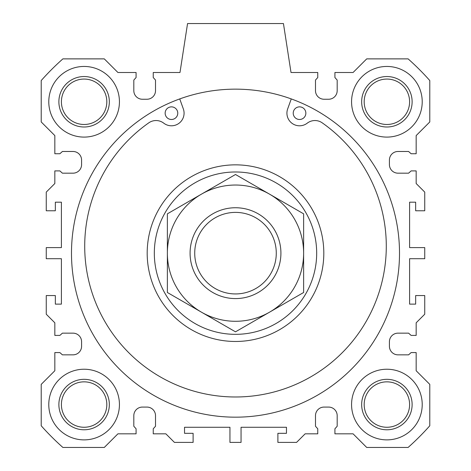 <?xml version="1.0" encoding="UTF-8"?>
<svg xmlns="http://www.w3.org/2000/svg" width="471" height="471" viewBox="0 0 471 471"><rect width="100%" height="100%" fill="white"/><g stroke="black" fill="none" stroke-linecap="round" stroke-linejoin="round"><path stroke-width="0.71" d="M147.188 253.162A88.312 88.312 0 0 1 279.656 176.684A88.312 88.312 0 0 1 279.656 329.641A88.312 88.312 0 0 1 147.188 253.162M412.125 404.554A25.234 25.234 0 0 0 374.274 382.705A25.234 25.234 0 0 0 374.274 426.408A25.234 25.234 0 0 0 412.125 404.554M409.599 404.554A22.708 22.708 0 0 0 386.891 381.846A22.708 22.708 0 0 0 364.183 404.554A22.708 22.708 0 0 0 386.891 427.262A22.708 22.708 0 0 0 409.599 404.554M422.216 404.554A35.325 35.325 0 0 0 369.229 373.962A35.325 35.325 0 0 0 369.229 435.145A35.325 35.325 0 0 0 422.216 404.554M109.337 101.771A25.234 25.234 0 0 0 71.492 79.917A25.234 25.234 0 0 0 71.492 123.62A25.234 25.234 0 0 0 109.337 101.771M106.817 101.771A22.708 22.708 0 0 0 84.109 79.063A22.708 22.708 0 0 0 61.401 101.771A22.708 22.708 0 0 0 84.109 124.479A22.708 22.708 0 0 0 106.817 101.771M119.434 101.771A35.325 35.325 0 0 0 66.446 71.18A35.325 35.325 0 0 0 66.446 132.363A35.325 35.325 0 0 0 119.434 101.771M412.125 101.771A25.234 25.234 0 0 0 374.274 79.917A25.234 25.234 0 0 0 374.274 123.62A25.234 25.234 0 0 0 412.125 101.771M409.599 101.771A22.708 22.708 0 0 0 386.891 79.063A22.708 22.708 0 0 0 364.183 101.771A22.708 22.708 0 0 0 386.891 124.479A22.708 22.708 0 0 0 409.599 101.771M422.216 101.771A35.325 35.325 0 0 0 369.229 71.18A35.325 35.325 0 0 0 369.229 132.363A35.325 35.325 0 0 0 422.216 101.771M399.508 253.162A164.008 164.008 0 0 0 153.493 111.127A164.008 164.008 0 0 0 153.493 395.198A164.008 164.008 0 0 0 399.508 253.162M119.434 404.554A35.325 35.325 0 0 0 66.446 373.962A35.325 35.325 0 0 0 66.446 435.145A35.325 35.325 0 0 0 119.434 404.554M41.212 384.371L41.212 425.778A259.892 259.892 0 0 0 62.884 447.45L104.291 447.45L117.921 433.826L136.084 433.826L136.084 428.781L133.817 426.255L133.817 415.657A8.578 8.578 0 0 1 142.395 407.079L146.934 407.079A8.578 8.578 0 0 1 155.512 415.657L155.512 426.255L153.246 428.781L153.246 433.826L165.857 433.826L174.441 442.404L193.11 442.404L193.11 433.32L184.532 433.32L184.532 427.262L229.948 427.262L229.948 442.404L241.052 442.404L241.052 427.262L286.468 427.262L286.468 433.32L277.89 433.32L277.89 442.404L296.559 442.404L305.143 433.826L317.754 433.826L317.754 428.781L315.488 426.255L315.488 415.657A8.578 8.578 0 0 1 324.066 407.079L328.605 407.079A8.578 8.578 0 0 1 337.183 415.657L337.183 426.255L334.916 428.781L334.916 433.826L353.079 433.826L366.709 447.45L408.116 447.45A259.892 259.892 0 0 0 429.788 425.778L429.788 384.371L416.164 370.742L416.164 352.579L411.118 352.579L408.592 354.846L397.995 354.846A8.578 8.578 0 0 1 389.417 346.267L389.417 341.728A8.578 8.578 0 0 1 397.995 333.15L408.592 333.15L411.118 335.417L416.164 335.417L416.164 322.806L424.742 314.222L424.742 295.553L415.657 295.553L415.657 304.131L409.599 304.131L409.599 258.714L424.742 258.714L424.742 247.611L409.599 247.611L409.599 202.194L415.657 202.194L415.657 210.773L424.742 210.773L424.742 192.103L416.164 183.519L416.164 170.908L411.118 170.908L408.592 173.175L397.995 173.175A8.578 8.578 0 0 1 389.417 164.597L389.417 160.058A8.578 8.578 0 0 1 397.995 151.479L408.592 151.479L411.118 153.746L416.164 153.746L416.164 135.583L429.788 121.954L429.788 80.547A259.892 259.892 0 0 0 408.116 58.875L366.709 58.875L353.079 72.499L334.916 72.499L334.916 77.544L337.183 80.07L337.183 90.668A8.578 8.578 0 0 1 328.605 99.246L324.066 99.246A8.578 8.578 0 0 1 315.488 90.668L315.488 80.07L317.754 77.544L317.754 72.499L291.013 72.499L283.442 23.55L187.558 23.55L179.987 72.499L153.246 72.499L153.246 77.544L155.512 80.07L155.512 90.668A8.578 8.578 0 0 1 146.934 99.246L142.395 99.246A8.578 8.578 0 0 1 133.817 90.668L133.817 80.07L136.084 77.544L136.084 72.499L117.921 72.499L104.291 58.875L62.884 58.875A259.892 259.892 0 0 0 41.212 80.547L41.212 121.954L54.836 135.583L54.836 153.746L59.882 153.746L62.407 151.479L73.005 151.479A8.578 8.578 0 0 1 81.583 160.058L81.583 164.597A8.578 8.578 0 0 1 73.005 173.175L62.407 173.175L59.882 170.908L54.836 170.908L54.836 183.519L46.258 192.103L46.258 210.773L55.343 210.773L55.343 202.194L61.401 202.194L61.401 247.611L46.258 247.611L46.258 258.714L61.401 258.714L61.401 304.131L55.343 304.131L55.343 295.553L46.258 295.553L46.258 314.222L54.836 322.806L54.836 335.417L59.882 335.417L62.407 333.15L73.005 333.15A8.578 8.578 0 0 1 81.583 341.728L81.583 346.267A8.578 8.578 0 0 1 73.005 354.846L62.407 354.846L59.882 352.579L54.836 352.579L54.836 370.742L41.212 384.371M61.401 404.554A22.708 22.708 0 0 0 84.109 427.262A22.708 22.708 0 0 0 106.817 404.554A22.708 22.708 0 0 0 84.109 381.846A22.708 22.708 0 0 0 61.401 404.554M177.767 113.175A6.306 6.306 0 0 0 168.306 107.712A6.306 6.306 0 0 0 168.306 118.639A6.306 6.306 0 0 0 177.767 113.175M305.85 113.175A6.306 6.306 0 0 0 296.383 107.712A6.306 6.306 0 0 0 296.383 118.639A6.306 6.306 0 0 0 305.85 113.175M291.261 98.922L287.669 108.901A12.617 12.617 0 0 0 307.245 123.166A12.617 12.617 0 0 1 322.205 122.831A150.785 150.785 0 0 1 348.081 346.509A150.785 150.785 0 0 1 122.919 346.509A150.785 150.785 0 0 1 148.795 122.831A12.617 12.617 0 0 1 163.755 123.166A12.617 12.617 0 0 0 183.331 108.901L179.739 98.922M109.337 404.554A25.234 25.234 0 0 0 71.492 382.705A25.234 25.234 0 0 0 71.492 426.408A25.234 25.234 0 0 0 109.337 404.554M154.323 253.162A81.177 81.177 0 0 1 276.088 182.86A81.177 81.177 0 0 1 276.088 323.465A81.177 81.177 0 0 1 154.323 253.162M280.916 253.162A45.416 45.416 0 0 0 212.792 213.828A45.416 45.416 0 0 0 212.792 292.497A45.416 45.416 0 0 0 280.916 253.162M276.277 253.162A40.777 40.777 0 0 0 215.112 217.849A40.777 40.777 0 0 0 215.112 288.476A40.777 40.777 0 0 0 276.277 253.162M167.376 292.497L167.376 213.828L201.435 194.164A68.124 68.124 0 0 0 201.435 312.161L235.5 331.831L303.624 292.497L303.624 213.828L235.5 174.494L201.435 194.164A68.124 68.124 0 0 1 303.624 253.162A68.124 68.124 0 0 1 201.435 312.161L167.376 292.497"/></g></svg>
